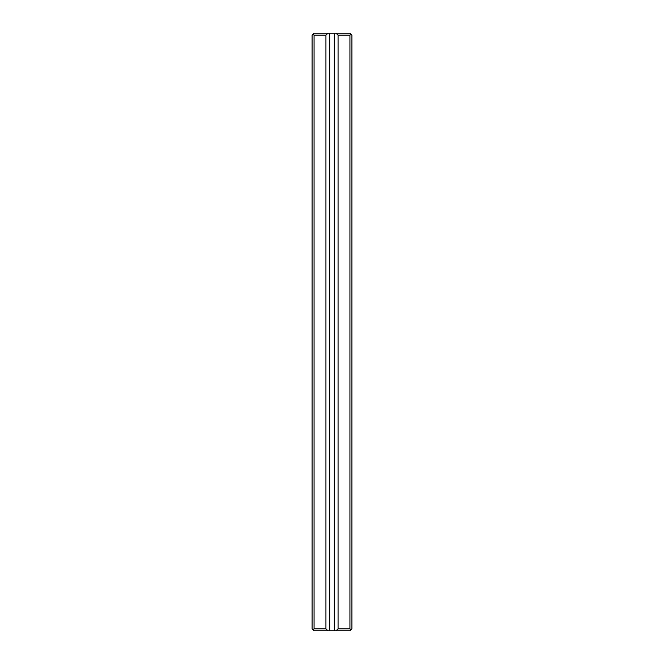 <?xml version="1.0" encoding="UTF-8"?>
<svg xmlns="http://www.w3.org/2000/svg" width="664" height="664" viewBox="0 0 664 664"><rect width="100%" height="100%" fill="white"/><g stroke="black" fill="none" stroke-linecap="round" stroke-linejoin="round"><path stroke-width="1" d="M314.072 628.808L313.076 629.804L312.08 628.808L312.08 35.192L313.076 34.196L314.072 35.192L314.072 628.808L325.933 628.808L327.925 630.8L336.075 630.8L338.067 628.808L349.928 628.808L349.928 35.192L338.067 35.192L338.067 628.808M313.076 34.196L314.072 33.2L327.925 33.2L325.933 35.192L325.933 628.808M325.933 35.192L314.072 35.192M327.925 630.8L314.072 630.8L313.076 629.804M349.928 628.808L350.924 629.804L349.928 630.8L336.075 630.8M338.067 35.192L336.075 33.2L334.324 33.2L334.324 630.8M336.075 33.2L349.928 33.2L350.924 34.196L349.928 35.192M329.676 630.8L329.676 33.2L327.925 33.2M329.676 33.2L334.324 33.2M350.924 34.196L351.92 35.192L351.92 628.808L350.924 629.804"/></g></svg>
